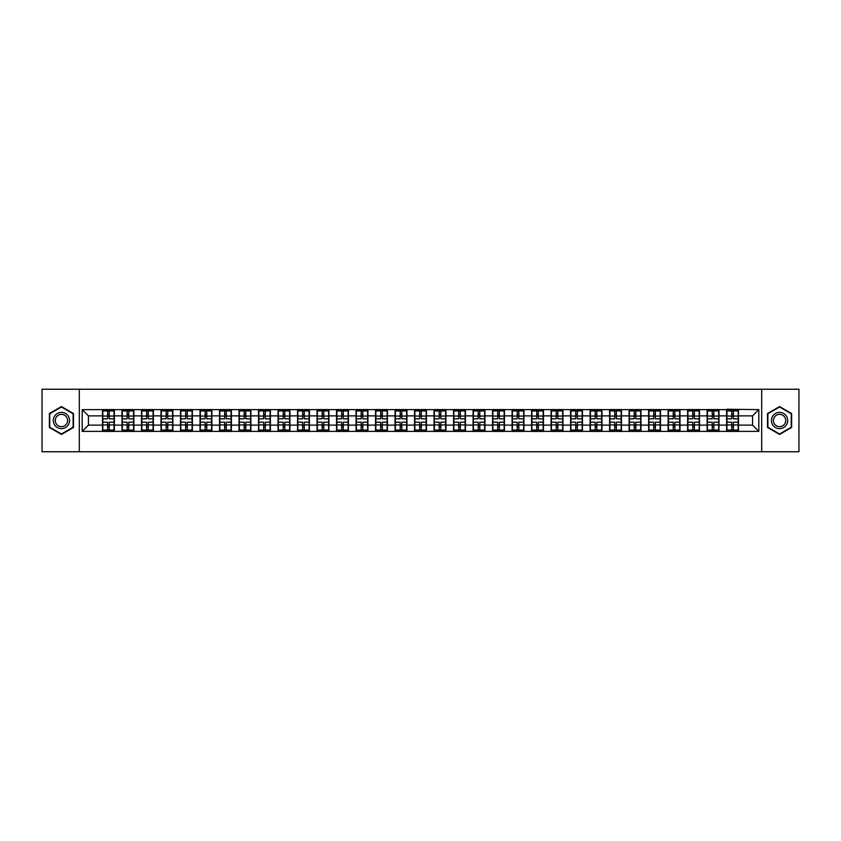<?xml version="1.0" encoding="UTF-8"?>
<svg xmlns="http://www.w3.org/2000/svg" width="841" height="841" viewBox="0 0 841 841"><rect width="100%" height="100%" fill="white"/><g stroke="black" fill="none" stroke-linecap="round" stroke-linejoin="round"><path stroke-width="1.26" d="M761.694 451.754L798.95 451.754L798.95 389.246L761.694 389.246L761.694 451.754L79.306 451.754L79.306 389.246L42.05 389.246L42.05 451.754L79.306 451.754M761.694 389.246L79.306 389.246M752.569 425.125L752.569 415.875L738.503 415.875L738.503 425.125L752.569 425.125L758.813 431.38L758.813 409.62L726.624 409.252L726.624 415.875L718.992 415.875L718.992 425.125L726.624 425.125L726.624 415.875M758.813 431.38L82.187 431.38L82.187 409.62L102.497 409.62L102.497 415.875L88.431 415.875L88.431 425.125L102.497 425.125L102.497 415.875M726.624 409.62L102.497 409.62M726.624 425.125L726.624 431.38M718.992 425.125L718.992 431.38M718.992 409.62L718.992 415.875M699.491 425.125L707.123 425.125L707.123 415.875L699.491 415.875L699.491 431.38M707.123 425.125L707.123 431.38M707.123 409.62L707.123 415.875M699.491 409.62L699.491 415.875M679.991 425.125L687.612 425.125L687.612 415.875L679.991 415.875L679.991 431.38M687.612 425.125L687.612 431.38M687.612 409.62L687.612 415.875M679.991 409.62L679.991 415.875M660.49 425.125L668.111 425.125L668.111 415.875L660.49 415.875L660.49 431.38M668.111 425.125L668.111 431.38M668.111 409.62L668.111 415.875M660.49 409.62L660.49 415.875M640.979 425.125L648.611 425.125L648.611 415.875L640.979 415.875L640.979 431.38M648.611 425.125L648.611 431.38M648.611 409.62L648.611 415.875M640.979 409.62L640.979 415.875M621.478 425.125L629.1 425.125L629.1 415.875L621.478 415.875L621.478 431.38M629.1 425.125L629.1 431.38M629.1 409.62L629.1 415.875M621.478 409.62L621.478 415.875M601.977 425.125L609.599 425.125L609.599 415.875L601.977 415.875L601.977 431.38M609.599 425.125L609.599 431.38M609.599 409.62L609.599 415.875M601.977 409.62L601.977 415.875M582.466 425.125L590.098 425.125L590.098 415.875L582.466 415.875L582.466 431.38M590.098 425.125L590.098 431.38M590.098 409.62L590.098 415.875M582.466 409.62L582.466 415.875M562.965 425.125L570.597 425.125L570.597 415.875L562.965 415.875L562.965 431.38M570.597 425.125L570.597 431.38M570.597 409.62L570.597 415.875M562.965 409.62L562.965 415.875M543.465 425.125L551.086 425.125L551.086 415.875L543.465 415.875L543.465 431.38M551.086 425.125L551.086 431.38M551.086 409.62L551.086 415.875M543.465 409.62L543.465 415.875M523.954 425.125L531.586 425.125L531.586 415.875L523.954 415.875L523.954 431.38M531.586 425.125L531.586 431.38M531.586 409.62L531.586 415.875M523.954 409.62L523.954 415.875M504.453 425.125L512.085 425.125L512.085 415.875L504.453 415.875L504.453 431.38M512.085 425.125L512.085 431.38M512.085 409.62L512.085 415.875M504.453 409.62L504.453 415.875M484.952 425.125L492.574 425.125L492.574 415.875L484.952 415.875L484.952 431.38M492.574 425.125L492.574 431.38M492.574 409.62L492.574 415.875M484.952 409.62L484.952 415.875M465.451 425.125L473.073 425.125L473.073 415.875L465.451 415.875L465.451 431.38M473.073 425.125L473.073 431.38M473.073 409.62L473.073 415.875M465.451 409.62L465.451 415.875M445.94 425.125L453.572 425.125L453.572 415.875L445.94 415.875L445.94 431.38M453.572 425.125L453.572 431.38M453.572 409.62L453.572 415.875M445.94 409.62L445.94 415.875M426.44 425.125L434.061 425.125L434.061 415.875L426.44 415.875L426.44 431.38M434.061 425.125L434.061 431.38M434.061 409.62L434.061 415.875M426.44 409.62L426.44 415.875M406.939 425.125L414.56 425.125L414.56 415.875L406.939 415.875L406.939 431.38M414.56 425.125L414.56 431.38M414.56 409.62L414.56 415.875M406.939 409.62L406.939 415.875M387.428 425.125L395.06 425.125L395.06 415.875L387.428 415.875L387.428 431.38M395.06 425.125L395.06 431.38M395.06 409.62L395.06 415.875M387.428 409.62L387.428 415.875M367.927 425.125L375.549 425.125L375.549 415.875L367.927 415.875L367.927 431.38M375.549 425.125L375.549 431.38M375.549 409.62L375.549 415.875M367.927 409.62L367.927 415.875M348.426 425.125L356.048 425.125L356.048 415.875L348.426 415.875L348.426 431.38M356.048 425.125L356.048 431.38M356.048 409.62L356.048 415.875M348.426 409.62L348.426 415.875M328.915 425.125L336.547 425.125L336.547 415.875L328.915 415.875L328.915 431.38M336.547 425.125L336.547 431.38M336.547 409.62L336.547 415.875M328.915 409.62L328.915 415.875M309.414 425.125L317.046 425.125L317.046 415.875L309.414 415.875L309.414 431.38M317.046 425.125L317.046 431.38M317.046 409.62L317.046 415.875M309.414 409.62L309.414 415.875M289.914 425.125L297.535 425.125L297.535 415.875L289.914 415.875L289.914 431.38M297.535 425.125L297.535 431.38M297.535 409.62L297.535 415.875M289.914 409.62L289.914 415.875M270.403 425.125L278.035 425.125L278.035 415.875L270.403 415.875L270.403 431.38M278.035 425.125L278.035 431.38M278.035 409.62L278.035 415.875M270.403 409.62L270.403 415.875M250.902 425.125L258.534 425.125L258.534 415.875L250.902 415.875L250.902 431.38M258.534 425.125L258.534 431.38M258.534 409.62L258.534 415.875M250.902 409.62L250.902 415.875M231.401 425.125L239.023 425.125L239.023 415.875L231.401 415.875L231.401 431.38M239.023 425.125L239.023 431.38M239.023 409.62L239.023 415.875M231.401 409.62L231.401 415.875M211.9 425.125L219.522 425.125L219.522 415.875L211.9 415.875L211.9 431.38M219.522 425.125L219.522 431.38M219.522 409.62L219.522 415.875M211.9 409.62L211.9 415.875M192.389 425.125L200.021 425.125L200.021 415.875L192.389 415.875L192.389 431.38M200.021 425.125L200.021 431.38M200.021 409.62L200.021 415.875M192.389 409.62L192.389 415.875M172.889 425.125L180.51 425.125L180.51 415.875L172.889 415.875L172.889 431.38M180.51 425.125L180.51 431.38M180.51 409.62L180.51 415.875M172.889 409.62L172.889 415.875M153.388 425.125L161.009 425.125L161.009 415.875L153.388 415.875L153.388 431.38M161.009 425.125L161.009 431.38M161.009 409.62L161.009 415.875M153.388 409.62L153.388 415.875M133.877 425.125L141.509 425.125L141.509 415.875L133.877 415.875L133.877 431.38M141.509 425.125L141.509 431.38M141.509 409.62L141.509 415.875M133.877 409.62L133.877 415.875M114.376 425.125L122.008 425.125L122.008 415.875L114.376 415.875L114.376 431.38M122.008 425.125L122.008 431.38M122.008 409.62L122.008 415.875M114.376 409.62L114.376 415.875M102.497 425.125L102.497 431.38M88.431 425.125L82.187 431.38M82.187 409.62L88.431 415.875M738.503 425.125L738.503 431.38M738.503 409.62L738.503 415.875M758.813 409.62L752.569 415.875M61.425 406.571L49.367 413.53L49.367 427.47L61.425 434.429L73.493 427.47L73.493 413.53L61.425 406.571M767.507 427.47L779.575 434.429L791.633 427.47L791.633 413.53L779.575 406.571L767.507 413.53L767.507 427.47M102.812 416.064L107.627 416.064L107.627 409.556L102.812 409.556L102.812 422.193L107.627 422.193L107.627 424.936L109.246 424.915L109.246 422.193L114.061 422.193L114.061 409.556L109.246 409.556L109.246 410.934L114.061 410.934M107.627 414.256L109.246 414.256M109.246 411.123L107.627 411.123M102.812 418.807L107.627 418.807L107.627 416.064L109.246 416.085L109.246 418.807L114.061 418.807M102.812 410.934L107.627 410.934M107.627 429.877L109.246 429.877M107.627 426.744L109.246 426.744M102.812 431.444L107.627 431.444L107.627 430.066L102.812 430.066L102.812 431.444M102.812 422.193L102.812 424.936L107.627 424.936L107.627 430.066M102.812 424.936L102.812 430.066M114.061 422.193L114.061 431.444L109.246 431.444L109.246 430.066L114.061 430.066M114.061 424.936L109.246 424.936L109.246 430.066M114.061 416.064L109.246 416.064L109.246 410.934M122.313 416.064L127.128 416.064L127.128 409.556L122.313 409.556L122.313 422.193L127.128 422.193L127.128 424.936L128.757 424.915L128.757 422.193L133.572 422.193L133.572 409.556L128.757 409.556L128.757 410.934L133.572 410.934M127.128 414.256L128.757 414.256M128.757 411.123L127.128 411.123M122.313 418.807L127.128 418.807L127.128 416.064L128.757 416.085L128.757 418.807L133.572 418.807M122.313 410.934L127.128 410.934M127.128 429.877L128.757 429.877M127.128 426.744L128.757 426.744M122.313 431.444L127.128 431.444L127.128 430.066L122.313 430.066L122.313 431.444M122.313 422.193L122.313 424.936L127.128 424.936L127.128 430.066M122.313 424.936L122.313 430.066M133.572 422.193L133.572 431.444L128.757 431.444L128.757 430.066L133.572 430.066M133.572 424.936L128.757 424.936L128.757 430.066M133.572 416.064L128.757 416.064L128.757 410.934M141.824 416.064L146.628 416.064L146.628 409.556L141.824 409.556L141.824 422.193L146.628 422.193L146.628 424.936L148.258 424.915L148.258 422.193L153.073 422.193L153.073 409.556L148.258 409.556L148.258 410.934L153.073 410.934M146.628 414.256L148.258 414.256M148.258 411.123L146.628 411.123M141.824 418.807L146.628 418.807L146.628 416.064L148.258 416.085L148.258 418.807L153.073 418.807M141.824 410.934L146.628 410.934M146.628 429.877L148.258 429.877M146.628 426.744L148.258 426.744M141.824 431.444L146.628 431.444L146.628 430.066L141.824 430.066L141.824 431.444M141.824 422.193L141.824 424.936L146.628 424.936L146.628 430.066M141.824 424.936L141.824 430.066M153.073 422.193L153.073 431.444L148.258 431.444L148.258 430.066L153.073 430.066M153.073 424.936L148.258 424.936L148.258 430.066M153.073 416.064L148.258 416.064L148.258 410.934M161.325 416.064L166.14 416.064L166.14 409.556L161.325 409.556L161.325 422.193L166.14 422.193L166.14 424.936L167.758 424.915L167.758 422.193L172.573 422.193L172.573 409.556L167.758 409.556L167.758 410.934L172.573 410.934M166.14 414.256L167.758 414.256M167.758 411.123L166.14 411.123M161.325 418.807L166.14 418.807L166.14 416.064L167.758 416.085L167.758 418.807L172.573 418.807M161.325 410.934L166.14 410.934M166.14 429.877L167.758 429.877M166.14 426.744L167.758 426.744M161.325 431.444L166.14 431.444L166.14 430.066L161.325 430.066L161.325 431.444M161.325 422.193L161.325 424.936L166.14 424.936L166.14 430.066M161.325 424.936L161.325 430.066M172.573 422.193L172.573 431.444L167.758 431.444L167.758 430.066L172.573 430.066M172.573 424.936L167.758 424.936L167.758 430.066M172.573 416.064L167.758 416.064L167.758 410.934M180.826 416.064L185.64 416.064L185.64 409.556L180.826 409.556L180.826 422.193L185.64 422.193L185.64 424.936L187.27 424.915L187.27 422.193L192.084 422.193L192.084 409.556L187.27 409.556L187.27 410.934L192.084 410.934M185.64 414.256L187.27 414.256M187.27 411.123L185.64 411.123M180.826 418.807L185.64 418.807L185.64 416.064L187.27 416.085L187.27 418.807L192.084 418.807M180.826 410.934L185.64 410.934M185.64 429.877L187.27 429.877M185.64 426.744L187.27 426.744M180.826 431.444L185.64 431.444L185.64 430.066L180.826 430.066L180.826 431.444M180.826 422.193L180.826 424.936L185.64 424.936L185.64 430.066M180.826 424.936L180.826 430.066M192.084 422.193L192.084 431.444L187.27 431.444L187.27 430.066L192.084 430.066M192.084 424.936L187.27 424.936L187.27 430.066M192.084 416.064L187.27 416.064L187.27 410.934M200.326 416.064L205.141 416.064L205.141 409.556L200.326 409.556L200.326 422.193L205.141 422.193L205.141 424.936L206.77 424.915L206.77 422.193L211.585 422.193L211.585 409.556L206.77 409.556L206.77 410.934L211.585 410.934M205.141 414.256L206.77 414.256M206.77 411.123L205.141 411.123M200.326 418.807L205.141 418.807L205.141 416.064L206.77 416.085L206.77 418.807L211.585 418.807M200.326 410.934L205.141 410.934M205.141 429.877L206.77 429.877M205.141 426.744L206.77 426.744M200.326 431.444L205.141 431.444L205.141 430.066L200.326 430.066L200.326 431.444M200.326 422.193L200.326 424.936L205.141 424.936L205.141 430.066M200.326 424.936L200.326 430.066M211.585 422.193L211.585 431.444L206.77 431.444L206.77 430.066L211.585 430.066M211.585 424.936L206.77 424.936L206.77 430.066M211.585 416.064L206.77 416.064L206.77 410.934M68.468 416.432A8.126 8.126 0 0 0 57.367 413.467A8.126 8.126 0 0 0 54.392 424.568A8.126 8.126 0 0 0 65.493 427.533A8.126 8.126 0 0 0 68.468 416.432M66.754 417.42A6.15 6.15 0 0 0 58.355 415.17A6.15 6.15 0 0 0 56.105 423.58A6.15 6.15 0 0 0 64.505 425.83A6.15 6.15 0 0 0 66.754 417.42M61.425 433.998L49.735 427.249L49.735 413.751L61.425 407.002L73.114 413.751L73.114 427.249L61.425 433.998M786.608 416.432A8.126 8.126 0 0 0 775.507 413.467A8.126 8.126 0 0 0 772.532 424.568A8.126 8.126 0 0 0 783.633 427.533A8.126 8.126 0 0 0 786.608 416.432M784.895 417.42A6.15 6.15 0 0 0 776.495 415.17A6.15 6.15 0 0 0 774.246 423.58A6.15 6.15 0 0 0 782.645 425.83A6.15 6.15 0 0 0 784.895 417.42M779.575 433.998L767.886 427.249L767.886 413.751L779.575 407.002L791.265 413.751L791.265 427.249L779.575 433.998M219.837 416.064L224.652 416.064L224.652 409.556L219.837 409.556L219.837 422.193L224.652 422.193L224.652 424.936L226.271 424.915L226.271 422.193L231.086 422.193L231.086 409.556L226.271 409.556L226.271 410.934L231.086 410.934M224.652 414.256L226.271 414.256M226.271 411.123L224.652 411.123M219.837 418.807L224.652 418.807L224.652 416.064L226.271 416.085L226.271 418.807L231.086 418.807M219.837 410.934L224.652 410.934M224.652 429.877L226.271 429.877M224.652 426.744L226.271 426.744M219.837 431.444L224.652 431.444L224.652 430.066L219.837 430.066L219.837 431.444M219.837 422.193L219.837 424.936L224.652 424.936L224.652 430.066M219.837 424.936L219.837 430.066M231.086 422.193L231.086 431.444L226.271 431.444L226.271 430.066L231.086 430.066M231.086 424.936L226.271 424.936L226.271 430.066M231.086 416.064L226.271 416.064L226.271 410.934M239.338 416.064L244.153 416.064L244.153 409.556L239.338 409.556L239.338 422.193L244.153 422.193L244.153 424.936L245.782 424.915L245.782 422.193L250.586 422.193L250.586 409.556L245.782 409.556L245.782 410.934L250.586 410.934M244.153 414.256L245.782 414.256M245.782 411.123L244.153 411.123M239.338 418.807L244.153 418.807L244.153 416.064L245.782 416.085L245.782 418.807L250.586 418.807M239.338 410.934L244.153 410.934M244.153 429.877L245.782 429.877M244.153 426.744L245.782 426.744M239.338 431.444L244.153 431.444L244.153 430.066L239.338 430.066L239.338 431.444M239.338 422.193L239.338 424.936L244.153 424.936L244.153 430.066M239.338 424.936L239.338 430.066M250.586 422.193L250.586 431.444L245.782 431.444L245.782 430.066L250.586 430.066M250.586 424.936L245.782 424.936L245.782 430.066M250.586 416.064L245.782 416.064L245.782 410.934M258.839 416.064L263.654 416.064L263.654 409.556L258.839 409.556L258.839 422.193L263.654 422.193L263.654 424.936L265.283 424.915L265.283 422.193L270.098 422.193L270.098 409.556L265.283 409.556L265.283 410.934L270.098 410.934M263.654 414.256L265.283 414.256M265.283 411.123L263.654 411.123M258.839 418.807L263.654 418.807L263.654 416.064L265.283 416.085L265.283 418.807L270.098 418.807M258.839 410.934L263.654 410.934M263.654 429.877L265.283 429.877M263.654 426.744L265.283 426.744M258.839 431.444L263.654 431.444L263.654 430.066L258.839 430.066L258.839 431.444M258.839 422.193L258.839 424.936L263.654 424.936L263.654 430.066M258.839 424.936L258.839 430.066M270.098 422.193L270.098 431.444L265.283 431.444L265.283 430.066L270.098 430.066M270.098 424.936L265.283 424.936L265.283 430.066M270.098 416.064L265.283 416.064L265.283 410.934M278.35 416.064L283.165 416.064L283.165 409.556L278.35 409.556L278.35 422.193L283.165 422.193L283.165 424.936L284.784 424.915L284.784 422.193L289.598 422.193L289.598 409.556L284.784 409.556L284.784 410.934L289.598 410.934M283.165 414.256L284.784 414.256M284.784 411.123L283.165 411.123M278.35 418.807L283.165 418.807L283.165 416.064L284.784 416.085L284.784 418.807L289.598 418.807M278.35 410.934L283.165 410.934M283.165 429.877L284.784 429.877M283.165 426.744L284.784 426.744M278.35 431.444L283.165 431.444L283.165 430.066L278.35 430.066L278.35 431.444M278.35 422.193L278.35 424.936L283.165 424.936L283.165 430.066M278.35 424.936L278.35 430.066M289.598 422.193L289.598 431.444L284.784 431.444L284.784 430.066L289.598 430.066M289.598 424.936L284.784 424.936L284.784 430.066M289.598 416.064L284.784 416.064L284.784 410.934M297.851 416.064L302.665 416.064L302.665 409.556L297.851 409.556L297.851 422.193L302.665 422.193L302.665 424.936L304.284 424.915L304.284 422.193L309.099 422.193L309.099 409.556L304.284 409.556L304.284 410.934L309.099 410.934M302.665 414.256L304.284 414.256M304.284 411.123L302.665 411.123M297.851 418.807L302.665 418.807L302.665 416.064L304.284 416.085L304.284 418.807L309.099 418.807M297.851 410.934L302.665 410.934M302.665 429.877L304.284 429.877M302.665 426.744L304.284 426.744M297.851 431.444L302.665 431.444L302.665 430.066L297.851 430.066L297.851 431.444M297.851 422.193L297.851 424.936L302.665 424.936L302.665 430.066M297.851 424.936L297.851 430.066M309.099 422.193L309.099 431.444L304.284 431.444L304.284 430.066L309.099 430.066M309.099 424.936L304.284 424.936L304.284 430.066M309.099 416.064L304.284 416.064L304.284 410.934M317.351 416.064L322.166 416.064L322.166 409.556L317.351 409.556L317.351 422.193L322.166 422.193L322.166 424.936L323.796 424.915L323.796 422.193L328.61 422.193L328.61 409.556L323.796 409.556L323.796 410.934L328.61 410.934M322.166 414.256L323.796 414.256M323.796 411.123L322.166 411.123M317.351 418.807L322.166 418.807L322.166 416.064L323.796 416.085L323.796 418.807L328.61 418.807M317.351 410.934L322.166 410.934M322.166 429.877L323.796 429.877M322.166 426.744L323.796 426.744M317.351 431.444L322.166 431.444L322.166 430.066L317.351 430.066L317.351 431.444M317.351 422.193L317.351 424.936L322.166 424.936L322.166 430.066M317.351 424.936L317.351 430.066M328.61 422.193L328.61 431.444L323.796 431.444L323.796 430.066L328.61 430.066M328.61 424.936L323.796 424.936L323.796 430.066M328.61 416.064L323.796 416.064L323.796 410.934M336.863 416.064L341.667 416.064L341.667 409.556L336.863 409.556L336.863 422.193L341.667 422.193L341.667 424.936L343.296 424.915L343.296 422.193L348.111 422.193L348.111 409.556L343.296 409.556L343.296 410.934L348.111 410.934M341.667 414.256L343.296 414.256M343.296 411.123L341.667 411.123M336.863 418.807L341.667 418.807L341.667 416.064L343.296 416.085L343.296 418.807L348.111 418.807M336.863 410.934L341.667 410.934M341.667 429.877L343.296 429.877M341.667 426.744L343.296 426.744M336.863 431.444L341.667 431.444L341.667 430.066L336.863 430.066L336.863 431.444M336.863 422.193L336.863 424.936L341.667 424.936L341.667 430.066M336.863 424.936L336.863 430.066M348.111 422.193L348.111 431.444L343.296 431.444L343.296 430.066L348.111 430.066M348.111 424.936L343.296 424.936L343.296 430.066M348.111 416.064L343.296 416.064L343.296 410.934M356.363 416.064L361.178 416.064L361.178 409.556L356.363 409.556L356.363 422.193L361.178 422.193L361.178 424.936L362.797 424.915L362.797 422.193L367.612 422.193L367.612 409.556L362.797 409.556L362.797 410.934L367.612 410.934M361.178 414.256L362.797 414.256M362.797 411.123L361.178 411.123M356.363 418.807L361.178 418.807L361.178 416.064L362.797 416.085L362.797 418.807L367.612 418.807M356.363 410.934L361.178 410.934M361.178 429.877L362.797 429.877M361.178 426.744L362.797 426.744M356.363 431.444L361.178 431.444L361.178 430.066L356.363 430.066L356.363 431.444M356.363 422.193L356.363 424.936L361.178 424.936L361.178 430.066M356.363 424.936L356.363 430.066M367.612 422.193L367.612 431.444L362.797 431.444L362.797 430.066L367.612 430.066M367.612 424.936L362.797 424.936L362.797 430.066M367.612 416.064L362.797 416.064L362.797 410.934M375.864 416.064L380.679 416.064L380.679 409.556L375.864 409.556L375.864 422.193L380.679 422.193L380.679 424.936L382.308 424.915L382.308 422.193L387.123 422.193L387.123 409.556L382.308 409.556L382.308 410.934L387.123 410.934M380.679 414.256L382.308 414.256M382.308 411.123L380.679 411.123M375.864 418.807L380.679 418.807L380.679 416.064L382.308 416.085L382.308 418.807L387.123 418.807M375.864 410.934L380.679 410.934M380.679 429.877L382.308 429.877M380.679 426.744L382.308 426.744M375.864 431.444L380.679 431.444L380.679 430.066L375.864 430.066L375.864 431.444M375.864 422.193L375.864 424.936L380.679 424.936L380.679 430.066M375.864 424.936L375.864 430.066M387.123 422.193L387.123 431.444L382.308 431.444L382.308 430.066L387.123 430.066M387.123 424.936L382.308 424.936L382.308 430.066M387.123 416.064L382.308 416.064L382.308 410.934M395.375 416.064L400.179 416.064L400.179 409.556L395.375 409.556L395.375 422.193L400.179 422.193L400.179 424.936L401.809 424.915L401.809 422.193L406.624 422.193L406.624 409.556L401.809 409.556L401.809 410.934L406.624 410.934M400.179 414.256L401.809 414.256M401.809 411.123L400.179 411.123M395.375 418.807L400.179 418.807L400.179 416.064L401.809 416.085L401.809 418.807L406.624 418.807M395.375 410.934L400.179 410.934M400.179 429.877L401.809 429.877M400.179 426.744L401.809 426.744M395.375 431.444L400.179 431.444L400.179 430.066L395.375 430.066L395.375 431.444M395.375 422.193L395.375 424.936L400.179 424.936L400.179 430.066M395.375 424.936L395.375 430.066M406.624 422.193L406.624 431.444L401.809 431.444L401.809 430.066L406.624 430.066M406.624 424.936L401.809 424.936L401.809 430.066M406.624 416.064L401.809 416.064L401.809 410.934M414.876 416.064L419.691 416.064L419.691 409.556L414.876 409.556L414.876 422.193L419.691 422.193L419.691 424.936L421.309 424.915L421.309 422.193L426.124 422.193L426.124 409.556L421.309 409.556L421.309 410.934L426.124 410.934M419.691 414.256L421.309 414.256M421.309 411.123L419.691 411.123M414.876 418.807L419.691 418.807L419.691 416.064L421.309 416.085L421.309 418.807L426.124 418.807M414.876 410.934L419.691 410.934M419.691 429.877L421.309 429.877M419.691 426.744L421.309 426.744M414.876 431.444L419.691 431.444L419.691 430.066L414.876 430.066L414.876 431.444M414.876 422.193L414.876 424.936L419.691 424.936L419.691 430.066M414.876 424.936L414.876 430.066M426.124 422.193L426.124 431.444L421.309 431.444L421.309 430.066L426.124 430.066M426.124 424.936L421.309 424.936L421.309 430.066M426.124 416.064L421.309 416.064L421.309 410.934M434.377 416.064L439.191 416.064L439.191 409.556L434.377 409.556L434.377 422.193L439.191 422.193L439.191 424.936L440.821 424.915L440.821 422.193L445.625 422.193L445.625 409.556L440.821 409.556L440.821 410.934L445.625 410.934M439.191 414.256L440.821 414.256M440.821 411.123L439.191 411.123M434.377 418.807L439.191 418.807L439.191 416.064L440.821 416.085L440.821 418.807L445.625 418.807M434.377 410.934L439.191 410.934M439.191 429.877L440.821 429.877M439.191 426.744L440.821 426.744M434.377 431.444L439.191 431.444L439.191 430.066L434.377 430.066L434.377 431.444M434.377 422.193L434.377 424.936L439.191 424.936L439.191 430.066M434.377 424.936L434.377 430.066M445.625 422.193L445.625 431.444L440.821 431.444L440.821 430.066L445.625 430.066M445.625 424.936L440.821 424.936L440.821 430.066M445.625 416.064L440.821 416.064L440.821 410.934M453.877 416.064L458.692 416.064L458.692 409.556L453.877 409.556L453.877 422.193L458.692 422.193L458.692 424.936L460.321 424.915L460.321 422.193L465.136 422.193L465.136 409.556L460.321 409.556L460.321 410.934L465.136 410.934M458.692 414.256L460.321 414.256M460.321 411.123L458.692 411.123M453.877 418.807L458.692 418.807L458.692 416.064L460.321 416.085L460.321 418.807L465.136 418.807M453.877 410.934L458.692 410.934M458.692 429.877L460.321 429.877M458.692 426.744L460.321 426.744M453.877 431.444L458.692 431.444L458.692 430.066L453.877 430.066L453.877 431.444M453.877 422.193L453.877 424.936L458.692 424.936L458.692 430.066M453.877 424.936L453.877 430.066M465.136 422.193L465.136 431.444L460.321 431.444L460.321 430.066L465.136 430.066M465.136 424.936L460.321 424.936L460.321 430.066M465.136 416.064L460.321 416.064L460.321 410.934M473.388 416.064L478.203 416.064L478.203 409.556L473.388 409.556L473.388 422.193L478.203 422.193L478.203 424.936L479.822 424.915L479.822 422.193L484.637 422.193L484.637 409.556L479.822 409.556L479.822 410.934L484.637 410.934M478.203 414.256L479.822 414.256M479.822 411.123L478.203 411.123M473.388 418.807L478.203 418.807L478.203 416.064L479.822 416.085L479.822 418.807L484.637 418.807M473.388 410.934L478.203 410.934M478.203 429.877L479.822 429.877M478.203 426.744L479.822 426.744M473.388 431.444L478.203 431.444L478.203 430.066L473.388 430.066L473.388 431.444M473.388 422.193L473.388 424.936L478.203 424.936L478.203 430.066M473.388 424.936L473.388 430.066M484.637 422.193L484.637 431.444L479.822 431.444L479.822 430.066L484.637 430.066M484.637 424.936L479.822 424.936L479.822 430.066M484.637 416.064L479.822 416.064L479.822 410.934M492.889 416.064L497.704 416.064L497.704 409.556L492.889 409.556L492.889 422.193L497.704 422.193L497.704 424.936L499.333 424.915L499.333 422.193L504.137 422.193L504.137 409.556L499.333 409.556L499.333 410.934L504.137 410.934M497.704 414.256L499.333 414.256M499.333 411.123L497.704 411.123M492.889 418.807L497.704 418.807L497.704 416.064L499.333 416.085L499.333 418.807L504.137 418.807M492.889 410.934L497.704 410.934M497.704 429.877L499.333 429.877M497.704 426.744L499.333 426.744M492.889 431.444L497.704 431.444L497.704 430.066L492.889 430.066L492.889 431.444M492.889 422.193L492.889 424.936L497.704 424.936L497.704 430.066M492.889 424.936L492.889 430.066M504.137 422.193L504.137 431.444L499.333 431.444L499.333 430.066L504.137 430.066M504.137 424.936L499.333 424.936L499.333 430.066M504.137 416.064L499.333 416.064L499.333 410.934M512.39 416.064L517.204 416.064L517.204 409.556L512.39 409.556L512.39 422.193L517.204 422.193L517.204 424.936L518.834 424.915L518.834 422.193L523.649 422.193L523.649 409.556L518.834 409.556L518.834 410.934L523.649 410.934M517.204 414.256L518.834 414.256M518.834 411.123L517.204 411.123M512.39 418.807L517.204 418.807L517.204 416.064L518.834 416.085L518.834 418.807L523.649 418.807M512.39 410.934L517.204 410.934M517.204 429.877L518.834 429.877M517.204 426.744L518.834 426.744M512.39 431.444L517.204 431.444L517.204 430.066L512.39 430.066L512.39 431.444M512.39 422.193L512.39 424.936L517.204 424.936L517.204 430.066M512.39 424.936L512.39 430.066M523.649 422.193L523.649 431.444L518.834 431.444L518.834 430.066L523.649 430.066M523.649 424.936L518.834 424.936L518.834 430.066M523.649 416.064L518.834 416.064L518.834 410.934M531.901 416.064L536.716 416.064L536.716 409.556L531.901 409.556L531.901 422.193L536.716 422.193L536.716 424.936L538.335 424.915L538.335 422.193L543.149 422.193L543.149 409.556L538.335 409.556L538.335 410.934L543.149 410.934M536.716 414.256L538.335 414.256M538.335 411.123L536.716 411.123M531.901 418.807L536.716 418.807L536.716 416.064L538.335 416.085L538.335 418.807L543.149 418.807M531.901 410.934L536.716 410.934M536.716 429.877L538.335 429.877M536.716 426.744L538.335 426.744M531.901 431.444L536.716 431.444L536.716 430.066L531.901 430.066L531.901 431.444M531.901 422.193L531.901 424.936L536.716 424.936L536.716 430.066M531.901 424.936L531.901 430.066M543.149 422.193L543.149 431.444L538.335 431.444L538.335 430.066L543.149 430.066M543.149 424.936L538.335 424.936L538.335 430.066M543.149 416.064L538.335 416.064L538.335 410.934M551.402 416.064L556.216 416.064L556.216 409.556L551.402 409.556L551.402 422.193L556.216 422.193L556.216 424.936L557.835 424.915L557.835 422.193L562.65 422.193L562.65 409.556L557.835 409.556L557.835 410.934L562.65 410.934M556.216 414.256L557.835 414.256M557.835 411.123L556.216 411.123M551.402 418.807L556.216 418.807L556.216 416.064L557.835 416.085L557.835 418.807L562.65 418.807M551.402 410.934L556.216 410.934M556.216 429.877L557.835 429.877M556.216 426.744L557.835 426.744M551.402 431.444L556.216 431.444L556.216 430.066L551.402 430.066L551.402 431.444M551.402 422.193L551.402 424.936L556.216 424.936L556.216 430.066M551.402 424.936L551.402 430.066M562.65 422.193L562.65 431.444L557.835 431.444L557.835 430.066L562.65 430.066M562.65 424.936L557.835 424.936L557.835 430.066M562.65 416.064L557.835 416.064L557.835 410.934M570.902 416.064L575.717 416.064L575.717 409.556L570.902 409.556L570.902 422.193L575.717 422.193L575.717 424.936L577.347 424.915L577.347 422.193L582.161 422.193L582.161 409.556L577.347 409.556L577.347 410.934L582.161 410.934M575.717 414.256L577.347 414.256M577.347 411.123L575.717 411.123M570.902 418.807L575.717 418.807L575.717 416.064L577.347 416.085L577.347 418.807L582.161 418.807M570.902 410.934L575.717 410.934M575.717 429.877L577.347 429.877M575.717 426.744L577.347 426.744M570.902 431.444L575.717 431.444L575.717 430.066L570.902 430.066L570.902 431.444M570.902 422.193L570.902 424.936L575.717 424.936L575.717 430.066M570.902 424.936L570.902 430.066M582.161 422.193L582.161 431.444L577.347 431.444L577.347 430.066L582.161 430.066M582.161 424.936L577.347 424.936L577.347 430.066M582.161 416.064L577.347 416.064L577.347 410.934M590.414 416.064L595.218 416.064L595.218 409.556L590.414 409.556L590.414 422.193L595.218 422.193L595.218 424.936L596.847 424.915L596.847 422.193L601.662 422.193L601.662 409.556L596.847 409.556L596.847 410.934L601.662 410.934M595.218 414.256L596.847 414.256M596.847 411.123L595.218 411.123M590.414 418.807L595.218 418.807L595.218 416.064L596.847 416.085L596.847 418.807L601.662 418.807M590.414 410.934L595.218 410.934M595.218 429.877L596.847 429.877M595.218 426.744L596.847 426.744M590.414 431.444L595.218 431.444L595.218 430.066L590.414 430.066L590.414 431.444M590.414 422.193L590.414 424.936L595.218 424.936L595.218 430.066M590.414 424.936L590.414 430.066M601.662 422.193L601.662 431.444L596.847 431.444L596.847 430.066L601.662 430.066M601.662 424.936L596.847 424.936L596.847 430.066M601.662 416.064L596.847 416.064L596.847 410.934M609.914 416.064L614.729 416.064L614.729 409.556L609.914 409.556L609.914 422.193L614.729 422.193L614.729 424.936L616.348 424.915L616.348 422.193L621.163 422.193L621.163 409.556L616.348 409.556L616.348 410.934L621.163 410.934M614.729 414.256L616.348 414.256M616.348 411.123L614.729 411.123M609.914 418.807L614.729 418.807L614.729 416.064L616.348 416.085L616.348 418.807L621.163 418.807M609.914 410.934L614.729 410.934M614.729 429.877L616.348 429.877M614.729 426.744L616.348 426.744M609.914 431.444L614.729 431.444L614.729 430.066L609.914 430.066L609.914 431.444M609.914 422.193L609.914 424.936L614.729 424.936L614.729 430.066M609.914 424.936L609.914 430.066M621.163 422.193L621.163 431.444L616.348 431.444L616.348 430.066L621.163 430.066M621.163 424.936L616.348 424.936L616.348 430.066M621.163 416.064L616.348 416.064L616.348 410.934M629.415 416.064L634.23 416.064L634.23 409.556L629.415 409.556L629.415 422.193L634.23 422.193L634.23 424.936L635.859 424.915L635.859 422.193L640.674 422.193L640.674 409.556L635.859 409.556L635.859 410.934L640.674 410.934M634.23 414.256L635.859 414.256M635.859 411.123L634.23 411.123M629.415 418.807L634.23 418.807L634.23 416.064L635.859 416.085L635.859 418.807L640.674 418.807M629.415 410.934L634.23 410.934M634.23 429.877L635.859 429.877M634.23 426.744L635.859 426.744M629.415 431.444L634.23 431.444L634.23 430.066L629.415 430.066L629.415 431.444M629.415 422.193L629.415 424.936L634.23 424.936L634.23 430.066M629.415 424.936L629.415 430.066M640.674 422.193L640.674 431.444L635.859 431.444L635.859 430.066L640.674 430.066M640.674 424.936L635.859 424.936L635.859 430.066M640.674 416.064L635.859 416.064L635.859 410.934M648.916 416.064L653.73 416.064L653.73 409.556L648.916 409.556L648.916 422.193L653.73 422.193L653.73 424.936L655.36 424.915L655.36 422.193L660.174 422.193L660.174 409.556L655.36 409.556L655.36 410.934L660.174 410.934M653.73 414.256L655.36 414.256M655.36 411.123L653.73 411.123M648.916 418.807L653.73 418.807L653.73 416.064L655.36 416.085L655.36 418.807L660.174 418.807M648.916 410.934L653.73 410.934M653.73 429.877L655.36 429.877M653.73 426.744L655.36 426.744M648.916 431.444L653.73 431.444L653.73 430.066L648.916 430.066L648.916 431.444M648.916 422.193L648.916 424.936L653.73 424.936L653.73 430.066M648.916 424.936L648.916 430.066M660.174 422.193L660.174 431.444L655.36 431.444L655.36 430.066L660.174 430.066M660.174 424.936L655.36 424.936L655.36 430.066M660.174 416.064L655.36 416.064L655.36 410.934M668.427 416.064L673.242 416.064L673.242 409.556L668.427 409.556L668.427 422.193L673.242 422.193L673.242 424.936L674.86 424.915L674.86 422.193L679.675 422.193L679.675 409.556L674.86 409.556L674.86 410.934L679.675 410.934M673.242 414.256L674.86 414.256M674.86 411.123L673.242 411.123M668.427 418.807L673.242 418.807L673.242 416.064L674.86 416.085L674.86 418.807L679.675 418.807M668.427 410.934L673.242 410.934M673.242 429.877L674.86 429.877M673.242 426.744L674.86 426.744M668.427 431.444L673.242 431.444L673.242 430.066L668.427 430.066L668.427 431.444M668.427 422.193L668.427 424.936L673.242 424.936L673.242 430.066M668.427 424.936L668.427 430.066M679.675 422.193L679.675 431.444L674.86 431.444L674.86 430.066L679.675 430.066M679.675 424.936L674.86 424.936L674.86 430.066M679.675 416.064L674.86 416.064L674.86 410.934M687.927 416.064L692.742 416.064L692.742 409.556L687.927 409.556L687.927 422.193L692.742 422.193L692.742 424.936L694.372 424.915L694.372 422.193L699.176 422.193L699.176 409.556L694.372 409.556L694.372 410.934L699.176 410.934M692.742 414.256L694.372 414.256M694.372 411.123L692.742 411.123M687.927 418.807L692.742 418.807L692.742 416.064L694.372 416.085L694.372 418.807L699.176 418.807M687.927 410.934L692.742 410.934M692.742 429.877L694.372 429.877M692.742 426.744L694.372 426.744M687.927 431.444L692.742 431.444L692.742 430.066L687.927 430.066L687.927 431.444M687.927 422.193L687.927 424.936L692.742 424.936L692.742 430.066M687.927 424.936L687.927 430.066M699.176 422.193L699.176 431.444L694.372 431.444L694.372 430.066L699.176 430.066M699.176 424.936L694.372 424.936L694.372 430.066M699.176 416.064L694.372 416.064L694.372 410.934M707.428 416.064L712.243 416.064L712.243 409.556L707.428 409.556L707.428 422.193L712.243 422.193L712.243 424.936L713.872 424.915L713.872 422.193L718.687 422.193L718.687 409.556L713.872 409.556L713.872 410.934L718.687 410.934M712.243 414.256L713.872 414.256M713.872 411.123L712.243 411.123M707.428 418.807L712.243 418.807L712.243 416.064L713.872 416.085L713.872 418.807L718.687 418.807M707.428 410.934L712.243 410.934M712.243 429.877L713.872 429.877M712.243 426.744L713.872 426.744M707.428 431.444L712.243 431.444L712.243 430.066L707.428 430.066L707.428 431.444M707.428 422.193L707.428 424.936L712.243 424.936L712.243 430.066M707.428 424.936L707.428 430.066M718.687 422.193L718.687 431.444L713.872 431.444L713.872 430.066L718.687 430.066M718.687 424.936L713.872 424.936L713.872 430.066M718.687 416.064L713.872 416.064L713.872 410.934M726.939 416.064L731.754 416.064L731.754 409.556L726.939 409.556L726.939 422.193L731.754 422.193L731.754 424.936L733.373 424.915L733.373 422.193L738.188 422.193L738.188 409.556L733.373 409.556L733.373 410.934L738.188 410.934M731.754 414.256L733.373 414.256M733.373 411.123L731.754 411.123M726.939 418.807L731.754 418.807L731.754 416.064L733.373 416.085L733.373 418.807L738.188 418.807M726.939 410.934L731.754 410.934M731.754 429.877L733.373 429.877M731.754 426.744L733.373 426.744M726.939 431.444L731.754 431.444L731.754 430.066L726.939 430.066L726.939 431.444M726.939 422.193L726.939 424.936L731.754 424.936L731.754 430.066M726.939 424.936L726.939 430.066M738.188 422.193L738.188 431.444L733.373 431.444L733.373 430.066L738.188 430.066M738.188 424.936L733.373 424.936L733.373 430.066M738.188 416.064L733.373 416.064L733.373 410.934"/></g></svg>
